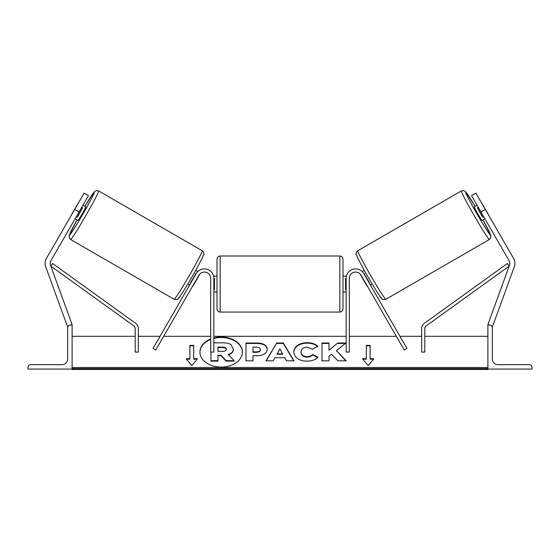 <?xml version="1.0" encoding="UTF-8"?>
<svg xmlns="http://www.w3.org/2000/svg" width="560" height="560" viewBox="0 0 560 560"><rect width="100%" height="100%" fill="white"/><g stroke="black" fill="none" stroke-linecap="round" stroke-linejoin="round"><path stroke-width="0.84" d="M198.947 275.205L155.785 349.958L153.062 348.383L196.217 273.63A9.45 9.45 0 0 1 213.85 278.355L213.85 352.065L210.7 352.065L210.7 278.355A6.3 6.3 0 0 0 198.947 275.205M28 369.075L72.1 369.075L72.1 324.975L70.525 324.975A2.835 2.835 0 0 0 67.69 327.81L67.69 358.995A5.67 5.67 0 0 1 62.02 364.665L30.835 364.665A2.835 2.835 0 0 0 28 367.5L28 369.075M217 284.025L217 259.14C217.189 257.229 218.239 256.179 220.15 255.99L220.15 312.06C218.239 311.878 217.189 310.828 217 308.91L217 284.025M343 259.14L343 308.91C342.811 310.828 341.761 311.878 339.85 312.06L339.85 255.99C341.761 256.179 342.811 257.229 343 259.14M213.85 278.565L214.48 278.565L214.48 289.492L213.85 289.492M346.15 278.565L345.52 278.565L345.52 289.492L346.15 289.492M79.037 211.995L74.669 209.475L84.119 193.109L88.487 195.629L50.834 260.848A5.04 5.04 0 0 0 50.463 265.09L72.1 324.548L70.917 324.975M74.669 209.475L46.466 258.328A10.08 10.08 0 0 0 45.724 266.812L67.361 326.27L68.46 325.871M70.588 239.491L69.3 238.105L69.125 235.571L77.021 219.926A24.885 1.113 -60 0 0 69.433 235.193A24.885 1.113 -60 0 0 82.845 214.2A24.885 1.113 -60 0 0 94.318 192.087A24.885 1.113 -60 0 0 84.896 206.29L94.458 191.667L96.446 190.554L98.623 190.932A28.035 1.253 120 0 1 85.687 215.838A28.035 1.253 120 0 1 70.588 239.491L174.146 299.285A28.035 1.253 -60 0 0 189.252 275.632A28.035 1.253 -60 0 0 202.181 250.726C203.189 251.258 203.728 252.273 203.784 253.785C204.82 252.903 200.683 261.954 191.87 277.102C183.092 292.425 177.366 300.433 177.646 299.11C176.701 299.775 175.532 299.831 174.146 299.285M98.623 190.932L202.181 250.726M82.971 205.177L85.813 206.822A7.875 0.35 120 0 1 82.18 213.815A7.875 0.35 120 0 1 77.938 220.458L75.096 218.82M82.649 207.774A7.875 0.35 120 0 1 77.182 217.238L82.649 207.774L81.767 207.263M76.3 216.734L77.182 217.238M71.057 215.726A7.875 0.35 120 0 1 71.841 214.151L77.301 204.687A7.875 0.35 120 0 1 78.281 203.224M187.866 283.927L189.672 284.97M193.606 284.459L193.823 284.585A7.875 0.35 120 0 1 192.402 286.545M190.876 282.884L190.554 282.695A7.875 0.35 120 0 0 196.021 273.231L196.343 273.42M199.073 274.995L199.29 275.114A7.875 0.35 120 0 0 199.857 273.994M195.741 270.284L197.876 271.516M193.823 284.585L199.29 275.114M480.963 211.995L485.331 209.475L475.881 193.109L471.513 195.629L509.166 260.848A5.04 5.04 0 0 1 509.537 265.09L487.9 324.548L489.083 324.975M485.331 209.475L513.534 258.328A10.08 10.08 0 0 1 514.276 266.812L492.639 326.27L491.54 325.871M489.412 239.491L490.7 238.105L490.875 235.571L482.979 219.926A24.885 1.113 -120 0 1 490.567 235.193A24.885 1.113 -120 0 1 477.155 214.2A24.885 1.113 -120 0 1 465.682 192.087A24.885 1.113 -120 0 1 475.104 206.29L465.542 191.667L463.554 190.554L461.377 190.932A28.035 1.253 60 0 0 474.313 215.838A28.035 1.253 60 0 0 489.412 239.491L385.854 299.285A28.035 1.253 -120 0 1 370.748 275.632A28.035 1.253 -120 0 1 357.819 250.726C356.811 251.258 356.272 252.273 356.216 253.785C355.18 252.903 359.317 261.954 368.13 277.102C376.908 292.425 382.634 300.433 382.354 299.11C383.299 299.775 384.468 299.831 385.854 299.285M461.377 190.932L357.819 250.726M477.029 205.177L474.187 206.822A7.875 0.35 60 0 0 477.82 213.815A7.875 0.35 60 0 0 482.062 220.458L484.904 218.82M488.943 215.726A7.875 0.35 60 0 0 488.159 214.151L482.699 204.687A7.875 0.35 60 0 0 481.719 203.224M483.7 216.734L482.818 217.238L477.351 207.774A7.875 0.35 60 0 0 482.818 217.238M477.351 207.774L478.233 207.263M372.134 283.927L370.328 284.97M364.259 270.284L362.124 271.516M360.143 273.994A7.875 0.35 60 0 0 360.71 275.114L360.927 274.995M369.124 282.884L369.446 282.695A7.875 0.35 60 0 1 363.979 273.231L363.657 273.42M367.598 286.545A7.875 0.35 60 0 1 366.177 284.585L366.394 284.459M366.177 284.585L360.71 275.114M532 369.075L487.9 369.075L487.9 324.975L489.475 324.975A2.835 2.835 0 0 1 492.31 327.81L492.31 358.995A5.67 5.67 0 0 0 497.98 364.665L529.165 364.665A2.835 2.835 0 0 1 532 367.5L532 369.075M361.053 275.205L404.215 349.958L406.938 348.383L363.783 273.63A9.45 9.45 0 0 0 346.15 278.355L346.15 352.065L349.3 352.065L349.3 278.355A6.3 6.3 0 0 1 361.053 275.205M135.184 328.482L135.184 352.065L138.334 352.065L138.334 328.482A6.3 6.3 0 0 0 135.716 323.372L52.675 263.557L50.834 266.112L133.875 325.927A3.15 3.15 0 0 1 135.184 328.482M424.816 328.482L424.816 352.065L421.666 352.065L421.666 328.482A6.3 6.3 0 0 1 424.284 323.372L507.325 263.557L509.166 266.112L426.125 325.927A3.15 3.15 0 0 0 424.816 328.482M242.417 352.282A21.252 15.022 0 0 0 221.172 337.484A21.252 15.022 0 0 0 213.85 338.401M210.7 339.43A21.252 15.022 0 0 0 199.927 352.282M210.7 338.989A21.252 15.022 0 0 0 199.92 352.058A21.252 15.022 0 0 0 221.172 367.087A21.252 15.022 0 0 0 242.417 352.058A21.252 15.022 0 0 0 221.172 337.036A21.252 15.022 0 0 0 213.85 337.953M487.9 336.315L424.816 336.315M421.666 336.315L399.973 336.315M396.34 336.315L349.3 336.315M346.15 336.315L213.85 336.315M210.7 336.315L163.66 336.315M160.027 336.315L138.334 336.315M135.184 336.315L72.1 336.315M487.9 367.5L72.1 367.5M193.69 358.743L193.69 345.38L189.91 345.38L189.91 358.743L186.13 358.743L191.8 365.687L197.47 358.743L193.69 358.743L193.69 359.191L197.106 359.191M317.947 357.161C315.826 359.66 312.109 361.004 306.789 361.186C298.851 360.773 294.525 357.7 293.79 351.967L293.79 351.918C294.399 346.234 298.83 343.147 307.076 342.65C312.095 342.797 315.658 344.036 317.765 346.367L312.508 349.244L307.006 347.158C303.233 347.431 301.231 348.999 300.993 351.869L300.993 351.918C301.231 354.844 303.233 356.426 307.006 356.678C309.456 356.608 311.353 355.887 312.69 354.515L317.947 357.161M284.739 357.665L274.974 357.665L273.203 360.829L265.993 360.829L276.654 342.993L283.346 342.993L294.007 360.829L286.566 360.829L284.739 357.665M267.267 349.272L267.267 349.321C266.784 353.563 263.172 355.698 256.431 355.733L252.973 355.733L252.973 360.829L245.987 360.829L245.987 343.007L256.788 343.007C263.466 343.126 266.959 345.212 267.267 349.272M337.666 343.007L328.993 350.238L328.993 343.007L322.007 343.007L322.007 360.829L328.993 360.829L328.993 356.223L331.548 354.207L337.883 360.829L346.269 360.829L336.406 350.672L345.947 343.007L337.666 343.007L328.993 350.238M362.53 358.743L366.31 358.743L366.31 345.38L370.09 345.38L370.09 358.743L373.87 358.743L368.2 365.687L362.53 358.743M72.1 369.075L72.1 369.446L487.9 369.446L487.9 369.075M213.85 342.818L222.901 342.818C226.723 342.853 229.467 343.504 231.126 344.757L233.366 349.412C233.198 352.135 231.469 353.962 228.172 354.9M217.959 355.712L221.025 355.712L226.114 361.123L234.192 361.123L234.192 360.675L226.114 360.675L221.025 355.271L217.959 355.271L217.959 360.675L210.959 360.675L210.959 352.065M217.959 360.675L217.959 361.123L210.959 361.123L210.959 360.675M221.025 355.712L221.025 355.271M226.114 361.123L226.114 360.675M233.366 348.971C233.198 351.687 231.469 353.514 228.172 354.452L234.192 360.675M266.259 360.829L276.654 342.993M276.654 343.434L283.346 343.434L283.346 342.993M283.346 343.434L293.741 360.829M277.123 353.843L277.123 354.291L282.737 354.291L279.944 348.81L277.123 353.843L282.737 353.843M252.973 356.181L252.973 360.829M245.987 360.829L245.987 343.455L256.788 343.455C263.466 343.567 266.959 345.653 267.267 349.713M252.973 351.869L252.973 352.31L256.284 352.31C258.86 352.24 260.19 351.47 260.281 349.993L260.281 349.503C260.197 347.956 258.853 347.172 256.249 347.158L252.973 347.158L252.973 351.869L256.284 351.869C258.86 351.792 260.19 351.022 260.281 349.552M293.79 352.366C294.399 346.675 298.83 343.588 307.076 343.098C312.095 343.238 315.658 344.477 317.765 346.815M312.69 354.515L312.69 354.963C311.353 356.328 309.456 357.049 307.006 357.126C303.233 356.874 301.231 355.285 300.993 352.366L300.993 351.918M312.69 354.963L317.639 357.455M345.842 360.829L336.406 350.672M328.993 360.829L328.993 356.664M328.993 343.455L322.007 343.455L322.007 360.829M345.394 343.455L337.666 343.455M362.894 359.191L366.31 359.191L366.31 358.743M366.31 345.821L370.09 345.821M373.506 359.191L370.09 359.191L370.09 358.743M186.494 359.191L189.91 359.191L189.91 358.743M193.69 345.821L189.91 345.821M222.544 347.109L217.959 347.109L217.959 351.393L222.579 351.393C225.015 351.337 226.268 350.63 226.331 349.272L226.331 349.223C226.24 347.816 224.973 347.109 222.544 347.109L222.544 347.55L217.959 347.55L217.959 351.393M226.331 349.671C226.24 348.264 224.973 347.557 222.544 347.55M203.329 255.024A24.885 1.113 120 0 1 191.849 277.13A24.885 1.113 120 0 1 178.444 298.13M356.671 255.024A24.885 1.113 60 0 0 368.151 277.13A24.885 1.113 60 0 0 381.556 298.13M487.9 368.613L72.1 368.613M256.788 343.455L256.788 343.007M256.284 352.31L256.284 351.869M307.076 343.098L307.076 342.65M307.006 357.126L307.006 356.678M339.85 255.99L220.15 255.99M217 276.15L213.591 276.15M343 276.15L346.409 276.15M346.15 291.9L343 291.9M217 291.9L213.85 291.9M339.85 312.06L220.15 312.06"/></g></svg>
